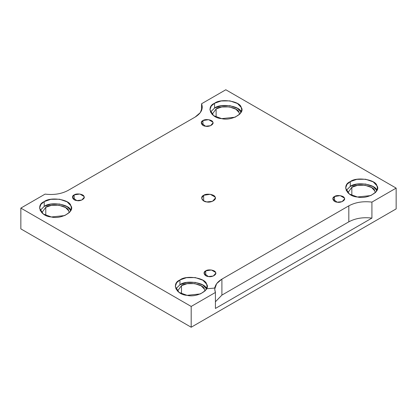 <?xml version="1.0" encoding="UTF-8"?>
<svg xmlns="http://www.w3.org/2000/svg" width="417" height="417" viewBox="0 0 417 417"><rect width="100%" height="100%" fill="white"/><g stroke="black" fill="none" stroke-linecap="round" stroke-linejoin="round"><path stroke-width="0.63" d="M202.959 120.549L201.239 122.947L205.597 126.226L210.543 125.705L212.993 122.947L212.79 122.072L208.636 119.674L202.959 120.549L202.959 125.345L202.959 120.549C205.237 118.663 212.456 119.778 212.79 122.072C214.489 124.151 209.198 127.206 205.597 126.226C201.625 126.033 199.691 121.863 202.959 120.549M207.103 288.726L214.041 288.137L214.891 287.516L215.761 285.739M205.732 270.862L204.007 273.265L208.364 276.539L213.311 276.018L215.761 273.265L215.558 272.384L211.403 269.987L205.732 270.862L205.732 275.663L205.732 270.862C208.005 268.975 215.224 270.091 215.558 272.384C217.257 274.464 211.972 277.519 208.364 276.539C204.393 276.346 202.459 272.176 205.732 270.862M334.523 196.506L332.802 198.904L337.155 202.182L342.107 201.661L344.551 198.904L344.353 198.028L340.199 195.63L334.523 196.506L334.523 201.302L334.523 196.506C336.795 194.619 344.02 195.735 344.353 198.028C346.047 200.108 340.762 203.162 337.155 202.182C333.188 201.99 331.249 197.82 334.523 196.506M203.652 200.905L203.652 195.307L201.646 198.106L203.256 200.655L206.728 201.927L212.498 201.322L215.354 198.106L215.12 197.079L210.272 194.286L203.652 195.307L203.652 200.905M44.218 201.604L40.939 204.356L39.558 208.099L43.305 214.02L51.354 216.976L64.75 215.563L69.759 212.144L71.385 208.099L70.843 205.722L67.147 201.859L59.589 199.227L50.765 199.326L44.218 201.604L44.218 206.399L50.754 204.121L59.568 204.017L67.127 206.639L70.833 210.496C69.941 204.314 50.379 201.286 44.218 206.399L44.218 201.604C50.379 196.49 69.941 199.514 70.843 205.722C75.435 211.362 61.117 219.629 51.354 216.976C40.6 216.454 35.362 205.159 44.218 201.604M40.11 210.496L44.218 206.399L40.11 210.496M45.776 207.301C51.082 202.891 67.935 205.503 68.716 210.851L69.18 212.764L68.716 210.851L65.532 207.52L59.021 205.253L51.416 205.336L45.776 207.301L41.763 212.764L45.776 207.301L45.776 215.386L45.776 207.301M206.561 288.877C205.659 282.669 186.097 279.64 179.935 284.759L175.828 288.856L179.935 284.759L179.935 279.958L176.657 282.716L175.276 286.458L179.023 292.374L187.071 295.33L200.468 293.917L205.477 290.498L207.103 286.458L206.561 284.076L202.865 280.214L195.307 277.581L186.482 277.68L179.935 279.958L179.935 284.759L186.472 282.481L195.281 282.377L202.844 284.999L206.551 288.856M181.494 285.655C186.8 281.251 203.652 283.857 204.429 289.205L204.898 291.123L204.429 289.205L201.249 285.874L194.739 283.607L187.134 283.69L181.494 285.655L177.48 291.123L181.494 285.655L181.494 293.74L181.494 285.655M376.9 190.533C375.993 184.324 356.436 181.296 350.275 186.415L346.167 190.512L350.275 186.415L350.275 181.614L346.996 184.371L345.615 188.114L349.363 194.03L357.411 196.986L370.807 195.573L375.816 192.154L377.442 188.114L376.9 185.732L373.205 181.869L365.646 179.237L356.822 179.336L350.275 181.614L350.275 186.415L356.811 184.137L365.62 184.033L373.184 186.654L376.89 190.512M351.833 187.311C357.14 182.907 373.992 185.513 374.768 190.861L375.237 192.779L374.768 190.861L371.589 187.53L365.078 185.263L357.473 185.346L351.833 187.311L347.82 192.779L351.833 187.311L351.833 195.396L351.833 187.311M241.182 112.173C240.281 105.965 220.718 102.942 214.557 108.055L210.449 112.152L214.557 108.055L214.557 103.26L211.278 106.012L209.897 109.754L213.645 115.676L221.693 118.631L235.089 117.219L240.098 113.799L241.724 109.754L241.182 107.377L237.487 103.515L229.929 100.883L221.104 100.982L214.557 103.26L214.557 108.055L221.093 105.777L229.908 105.673L237.466 108.295L241.172 112.152M216.115 108.957C221.422 104.547 238.274 107.159 239.056 112.507L239.52 114.42L239.056 112.507L235.871 109.176L229.36 106.908L221.755 106.992L216.115 108.957L212.102 114.42L216.115 108.957L216.115 117.041L216.115 108.957M348.821 205.842L221.901 279.119L221.901 295.111L348.821 221.834L348.821 205.842L348.821 221.834C355.399 218.284 363.098 217.038 371.917 218.096L371.917 202.104C363.098 201.046 355.399 202.292 348.821 205.842C355.399 202.292 363.098 201.046 371.917 202.104L371.917 218.096C363.098 217.038 355.399 218.284 348.821 221.834L221.901 295.111L215.422 301.762L221.901 295.111L221.901 279.119L216.637 283.643L214.729 289.111L215.422 292.453L215.422 308.444L371.917 218.096L215.422 308.444L215.422 292.453L191.189 306.443L191.189 327.236L396.15 208.901L396.15 188.114L371.917 202.104L396.15 188.114L396.15 208.901L191.189 327.236L191.189 306.443L20.85 208.099L20.85 228.886L191.189 327.236L20.85 228.886L20.85 208.099L45.083 194.108C53.902 195.166 61.601 193.921 68.18 190.371L195.099 117.094L200.363 112.569L202.271 107.101L201.578 103.76L225.811 89.764L396.15 188.114L225.811 89.764L201.578 103.76L201.578 110.437L201.578 103.76C203.407 108.853 201.249 113.294 195.099 117.094L68.18 190.371C61.601 193.921 53.902 195.166 45.083 194.108L20.85 208.099L191.189 306.443L215.422 292.453C213.593 287.36 215.751 282.919 221.901 279.119L348.821 205.842M74.169 194.906C76.441 193.019 83.666 194.134 83.999 196.428C85.694 198.508 80.408 201.562 76.801 200.582C72.829 200.389 70.895 196.219 74.169 194.906L72.449 197.309L76.801 200.582L81.748 200.061L84.198 197.309L83.999 196.428L79.845 194.03L74.169 194.906L74.169 199.707L74.169 194.906M179.935 279.958C186.097 274.845 205.659 277.868 206.561 284.076C211.153 289.716 196.834 297.983 187.071 295.33C176.318 294.809 171.074 283.513 179.935 279.958M350.275 181.614C356.436 176.5 375.993 179.524 376.9 185.732C381.492 191.372 367.174 199.639 357.411 196.986C346.657 196.464 341.414 185.169 350.275 181.614M214.557 103.26C220.718 98.146 240.281 101.169 241.182 107.377C245.775 113.012 231.456 121.284 221.693 118.631C210.939 118.11 205.701 106.815 214.557 103.26M203.652 195.307C206.306 193.102 214.734 194.405 215.12 197.079C217.101 199.508 210.934 203.069 206.728 201.927C202.094 201.703 199.837 196.84 203.652 195.307"/></g></svg>
